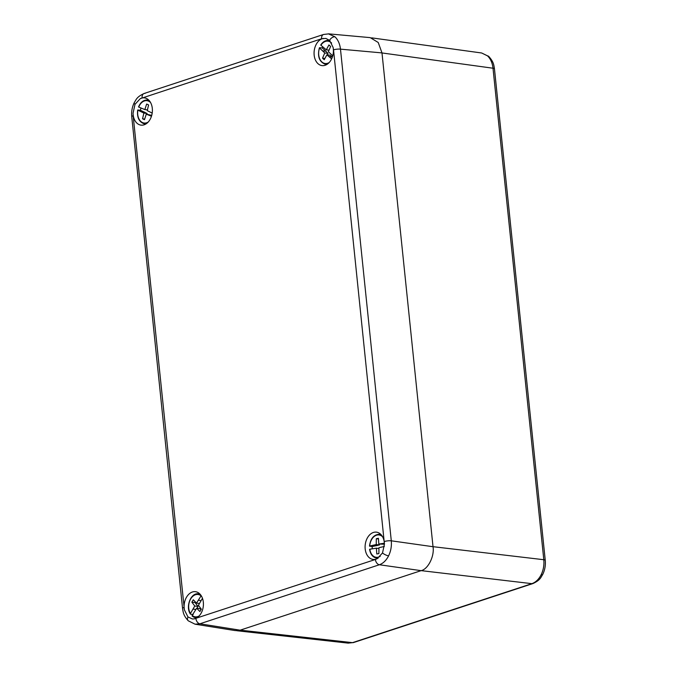 <?xml version="1.0" encoding="UTF-8"?>
<svg xmlns="http://www.w3.org/2000/svg" width="677" height="677" viewBox="0 0 677 677"><rect width="100%" height="100%" fill="white"/><g stroke="black" fill="none" stroke-linecap="round" stroke-linejoin="round"><path stroke-width="1.02" d="M541.143 574.756A4.993 1.608 -153.5 0 0 542.759 574.358C540.737 577.481 540.474 580.045 532.909 583.566A4.993 3.393 -108.2 0 1 531.877 583.659C535.693 582.322 538.782 579.351 541.143 574.756C543.411 570.059 544.291 565.05 543.8 559.718L493.008 68.225C492.399 62.936 490.571 58.814 487.525 55.869L481.677 52.992L371.605 37.853M532.909 583.566L353.555 642.549L348.181 643.125L352.522 642.651L531.877 583.659L421.145 570.635M134.994 104.326L133.064 113.194A13.735 9.596 -82.9 0 0 133.157 114.658A13.735 9.596 -82.9 0 0 141.442 125.177A13.735 9.596 -82.9 0 0 152.3 108.362A13.735 9.596 -82.9 0 0 144.827 97.945A13.735 9.596 -82.9 0 0 140.317 98.622L134.994 104.326A4.993 1.608 -153.5 0 1 134.232 102.701L134.232 102.701C132.108 107.093 131.279 111.764 131.744 116.715A4.993 1.117 -5.9 0 1 133.166 115.759L184.389 609.892A13.735 9.596 97.1 0 1 184.186 608.462A13.735 9.596 97.1 0 1 195.856 591.749A13.735 9.596 97.1 0 1 203.328 602.166A13.735 9.596 97.1 0 1 194.087 618.888L375.388 559.481L377.174 558.669L382.513 552.965L384.434 544.096A13.735 9.596 -82.9 0 0 384.341 542.632A13.735 9.596 -82.9 0 0 376.869 532.215A13.735 9.596 -82.9 0 0 365.191 548.929A13.735 9.596 -82.9 0 0 373.484 559.447A13.735 9.596 -82.9 0 0 377.174 558.669M184.389 609.892L187.969 616.95L192.471 618.981L194.087 618.888M240.081 630.185L199.893 623.788L195.069 624.194L235.283 630.6L240.081 630.185L421.094 570.652L379.365 564.753L199.893 623.788A4.993 3.393 -108.2 0 1 195.915 618.516M384.434 544.096L333.524 49.861L333.101 47.398L329.538 40.341L325.84 38.411L321.583 38.775A4.993 3.393 -108.2 0 1 323.564 34.468L144.091 93.502A4.993 3.393 -108.2 0 1 145.081 93.392M328.413 33.85L334.963 36.795C338.009 39.74 339.854 43.853 340.48 49.15L391.289 540.813C391.755 546.144 390.857 551.154 388.598 555.842C386.237 560.438 383.157 563.416 379.365 564.753A4.993 3.393 -108.2 0 1 375.388 559.481M333.101 47.398A13.735 9.596 97.1 0 1 333.312 48.829A13.735 9.596 97.1 0 1 322.447 65.644A13.735 9.596 97.1 0 1 314.162 55.125A13.735 9.596 97.1 0 1 323.411 38.403M328.683 33.867L370.209 37.624L378.223 42.482L381.989 52.908L433.018 546.711C434.634 556.088 428.076 569.255 421.094 570.652M146.892 114.227L147.07 113.474L140.435 110.275A12.211 8.53 97.1 0 1 140.791 108.692A12.211 8.53 97.1 0 1 140.977 108.075M151.462 116.241L146.274 114.151L144.48 119.668L142.534 118.797L143.879 113.076L137.863 110.156A11.264 7.87 -82.9 0 0 140.215 120.794A11.264 7.87 -82.9 0 0 148.161 122.088M150.59 102.582A11.264 7.87 -82.9 0 0 138.726 107.059L144.853 109.572L146.647 104.055L148.601 104.927L147.256 110.647L152.198 113.093M140.435 110.275L137.88 109.996M144.683 112.179L141.493 111.781M147.07 113.474L143.879 113.076M147.434 109.894L144.853 109.572M148.771 115.039L151.716 115.403M151.733 115.352L146.274 114.151M144.683 119.067L142.534 118.797M331.628 58.857L326.864 54.845L324.224 59.711L322.514 58.18L324.765 52.958L319.552 48.016A11.264 7.87 -82.9 0 0 320.56 60.38A11.264 7.87 -82.9 0 0 329.174 62.555M331.612 43.057A11.264 7.87 -82.9 0 0 320.898 45.241L326.289 49.819L328.92 44.944L330.63 46.476L328.387 51.697L332.729 55.861M327.296 54.896L327.956 53.356L325.916 51.257L322.201 47.932L319.629 47.695M322.201 47.932A12.211 8.53 97.1 0 1 322.65 46.823M325.916 51.257L322.726 50.86M327.956 53.356L324.765 52.958M329.047 50.157L326.289 49.819M329.081 56.572L332.272 56.97L330.054 55.235L326.864 54.845M324.892 58.476L322.514 58.18M190.584 614.157L190.44 613.497L194.764 606.008L191.862 602.158L193.292 599.788L196.516 603.097L201.061 595.862A11.264 7.87 -82.9 0 0 190.753 598.84A11.264 7.87 -82.9 0 0 190.44 613.497L190.584 614.157L193.182 614.648M202.465 598.29L198.42 605.323L201.323 609.165L199.893 611.534L196.668 608.234L192.124 615.461A11.264 7.87 -82.9 0 0 199.19 615.892M200.967 609.757L199.859 608.631L196.668 608.234M193.089 609.097L195.865 609.444M196.948 608.268L197.955 606.406L194.764 606.008M201.077 600.601L198.412 600.262M199.436 603.461L196.516 603.097M197.955 606.406L195.061 602.555L191.862 602.158M195.061 602.555L195.416 601.963M192.268 616.121L192.124 615.461L192.268 616.121A12.008 8.395 97.1 0 0 195.188 617.576L196.753 617.889M372.24 548.759A12.211 8.53 97.1 0 1 372.206 548.158A12.211 8.53 97.1 0 1 372.232 546.542L379.442 544.96L376.251 544.562L376.302 538.689L378.409 538.291L378.841 544.071L384.392 543.225M382.632 536.844A11.264 7.87 -82.9 0 0 374.567 536.192A11.264 7.87 -82.9 0 0 369.71 546.017L376.251 544.562M384.35 546.457L378.959 547.701L378.9 553.574L376.793 553.972L376.37 548.192L369.811 549.225A11.264 7.87 -82.9 0 0 380.212 556.35M369.684 546.178L372.232 546.542M378.841 544.071L384.434 544.206M384.434 544.147L381.481 543.783M378.951 548.514L376.37 548.192M373.628 545.273L376.818 545.67M379.442 544.96L379.45 544.147M378.46 538.96L376.302 538.689M381.989 52.95L493.008 68.225A4.993 1.117 174.1 0 1 494.464 68.851C493.821 65.17 493.846 62.056 488.777 56.445L488.777 56.445A4.993 3.19 132.9 0 0 487.525 55.869M433.018 546.686L543.8 559.718A4.993 1.117 174.1 0 1 545.256 560.344L494.464 68.851M240.191 630.152L352.522 642.651A4.993 3.393 -108.2 0 0 353.555 642.549M133.064 113.194L133.166 115.759M187.969 616.95A4.993 3.19 132.9 0 0 188.24 620.792L195.069 624.194M329.538 40.341A4.993 3.19 -47.1 0 1 334.963 36.795M382.513 552.965A4.993 1.608 26.5 0 0 388.598 555.842M384.333 541.532A4.993 1.117 -5.9 0 1 391.289 540.813L433.018 546.711M321.583 38.775L140.317 98.622M381.989 52.908L340.48 49.15A4.993 1.117 -5.9 0 0 333.524 49.861M188.24 620.792C183.171 615.173 183.196 612.059 182.553 608.378A4.993 1.117 -5.9 0 1 183.975 607.43M142.102 97.801A4.993 3.393 -108.2 0 1 144.091 93.502C136.636 96.929 136.238 99.578 134.232 102.701M148.712 100.044L147.121 99.968A12.008 8.395 97.1 0 1 149.042 100.391M146.13 123.832A12.008 8.395 97.1 0 1 144.159 123.781L145.724 124.086M329.724 40.51L328.133 40.434A12.008 8.395 97.1 0 1 330.063 40.865M327.143 64.298A12.008 8.395 97.1 0 1 325.172 64.247L326.729 64.552M199.74 593.847L198.149 593.771A12.008 8.395 97.1 0 1 200.07 594.194M197.159 617.636A12.008 8.395 97.1 0 1 195.188 617.576L192.116 616.053M378.172 558.102A12.008 8.395 97.1 0 1 376.2 558.043L377.758 558.356M380.753 534.314L379.162 534.238A12.008 8.395 97.1 0 1 381.083 534.661M348.19 643.125L236.696 630.719M488.777 56.445L481.685 53.001M542.759 574.358C544.892 569.966 545.721 565.295 545.256 560.344M328.692 33.875L323.564 34.468M131.744 116.715L182.553 608.378M137.668 110.021C136.881 117.392 139.039 121.978 144.159 123.781M147.121 99.968C143.355 100.027 140.494 102.345 138.531 106.924M319.409 47.762C317.268 56.259 319.189 61.751 325.172 64.247M328.133 40.434C325.222 40.392 322.76 41.906 320.754 44.97M198.149 593.771C190.669 592.866 185.388 606.981 190.381 614.022M379.162 534.238C373.712 534.745 370.488 538.697 369.49 546.111M369.591 549.318C370.395 554.175 372.595 557.078 376.2 558.043"/></g></svg>
